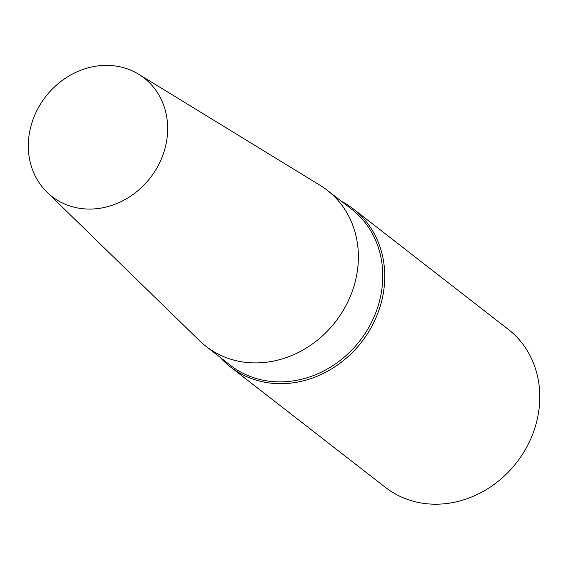 <?xml version="1.0" encoding="UTF-8"?>
<svg xmlns="http://www.w3.org/2000/svg" width="568" height="568" viewBox="0 0 568 568"><rect width="100%" height="100%" fill="white"/><g stroke="black" fill="none" stroke-linecap="round" stroke-linejoin="round"><path stroke-width="0.85" d="M220.221 357.393A100.074 88.281 -52.1 0 0 230.438 366.921L385.473 487.422A100.074 88.281 -52.1 0 0 516.589 462.586A100.074 88.281 -52.1 0 0 508.303 329.397L353.268 208.889A100.074 88.281 -52.1 0 0 341.51 201.342M230.438 366.921A100.074 88.281 -52.1 0 0 361.553 342.078A100.074 88.281 -52.1 0 0 353.268 208.889M47.016 192.211L199.531 340.708A98.825 87.174 -52.1 0 0 205.992 346.338L230.395 365.309A98.825 87.174 -52.1 0 0 359.871 340.779A98.825 87.174 -52.1 0 0 351.691 209.251L327.289 190.287A98.825 87.174 -52.1 0 0 320.238 185.409L138.691 74.259A75.054 66.207 -52.1 0 0 67.791 76.708A75.054 66.207 -52.1 0 0 28.4 142.312A75.054 66.207 -52.1 0 0 47.016 192.211A75.054 66.207 -52.1 0 0 150.257 177.855A75.054 66.207 -52.1 0 0 138.691 74.259M205.992 346.338A98.825 87.174 -52.1 0 0 335.468 321.808A98.825 87.174 -52.1 0 0 327.289 190.287"/></g></svg>
